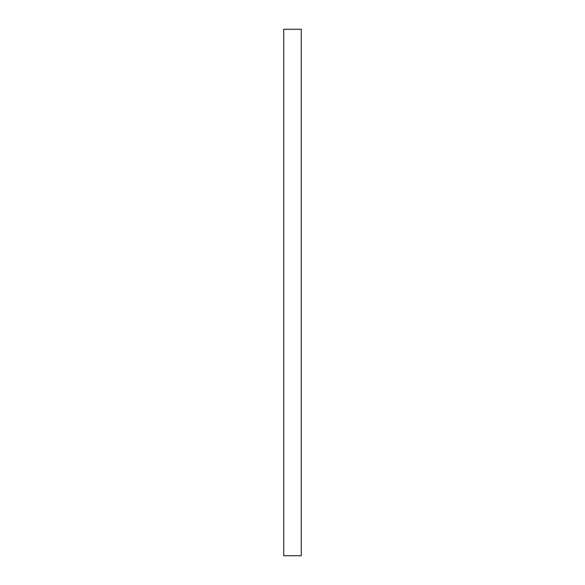 <?xml version="1.0" encoding="UTF-8"?>
<svg xmlns="http://www.w3.org/2000/svg" width="585" height="585" viewBox="0 0 585 585"><rect width="100%" height="100%" fill="white"/><g stroke="black" fill="none" stroke-linecap="round" stroke-linejoin="round"><path stroke-width="0.88" d="M301.275 555.75L301.275 29.25L283.725 29.25L283.725 555.75L301.275 555.75"/></g></svg>
